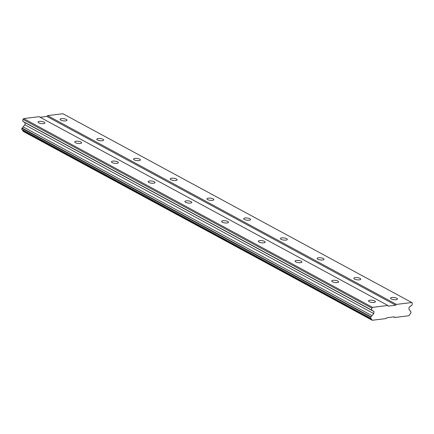 <?xml version="1.0" encoding="UTF-8"?>
<svg xmlns="http://www.w3.org/2000/svg" width="434" height="434" viewBox="0 0 434 434"><rect width="100%" height="100%" fill="white"/><g stroke="black" fill="none" stroke-linecap="round" stroke-linejoin="round"><path stroke-width="0.65" d="M44.214 122.144A3.472 1.09 7.3 0 0 40.427 121.319A3.472 1.09 7.3 0 0 38.008 122.046A3.472 1.09 7.3 0 0 38.691 122.827A3.472 1.09 7.3 0 0 42.472 123.652A3.472 1.09 7.3 0 0 44.897 122.925A3.472 1.09 7.3 0 0 44.214 122.144M374.699 300.99A3.472 1.09 7.3 0 0 370.918 300.16A3.472 1.09 7.3 0 0 368.499 300.887A3.472 1.09 7.3 0 0 369.182 301.668A3.472 1.09 7.3 0 0 372.963 302.498A3.472 1.09 7.3 0 0 375.383 301.771A3.472 1.09 7.3 0 0 374.699 300.99M337.977 281.118A3.472 1.09 7.3 0 0 334.196 280.288A3.472 1.09 7.3 0 0 331.777 281.015A3.472 1.09 7.3 0 0 332.46 281.796A3.472 1.09 7.3 0 0 336.241 282.626A3.472 1.09 7.3 0 0 338.661 281.899A3.472 1.09 7.3 0 0 337.977 281.118M301.256 261.246A3.472 1.09 7.3 0 0 297.474 260.416A3.472 1.09 7.3 0 0 295.055 261.143A3.472 1.09 7.3 0 0 295.738 261.924A3.472 1.09 7.3 0 0 299.52 262.754A3.472 1.09 7.3 0 0 301.945 262.027A3.472 1.09 7.3 0 0 301.256 261.246M264.539 241.375A3.472 1.09 7.3 0 0 260.753 240.544A3.472 1.09 7.3 0 0 258.333 241.271A3.472 1.09 7.3 0 0 259.017 242.053A3.472 1.09 7.3 0 0 262.798 242.883A3.472 1.09 7.3 0 0 265.223 242.156A3.472 1.09 7.3 0 0 264.539 241.375M227.817 221.503A3.472 1.09 7.3 0 0 224.036 220.678A3.472 1.09 7.3 0 0 221.611 221.4A3.472 1.09 7.3 0 0 222.295 222.181A3.472 1.09 7.3 0 0 226.081 223.011A3.472 1.09 7.3 0 0 228.501 222.284A3.472 1.09 7.3 0 0 227.817 221.503M191.096 201.631A3.472 1.09 7.3 0 0 187.314 200.806A3.472 1.09 7.3 0 0 184.889 201.528A3.472 1.09 7.3 0 0 185.578 202.309A3.472 1.09 7.3 0 0 189.36 203.139A3.472 1.09 7.3 0 0 191.779 202.412A3.472 1.09 7.3 0 0 191.096 201.631M154.374 181.759A3.472 1.09 7.3 0 0 150.593 180.935A3.472 1.09 7.3 0 0 148.173 181.656A3.472 1.09 7.3 0 0 148.857 182.443A3.472 1.09 7.3 0 0 152.638 183.267A3.472 1.09 7.3 0 0 155.057 182.54A3.472 1.09 7.3 0 0 154.374 181.759M117.652 161.887A3.472 1.09 7.3 0 0 113.871 161.063A3.472 1.09 7.3 0 0 111.451 161.784A3.472 1.09 7.3 0 0 112.135 162.571A3.472 1.09 7.3 0 0 115.916 163.396A3.472 1.09 7.3 0 0 118.336 162.669A3.472 1.09 7.3 0 0 117.652 161.887M80.93 142.016A3.472 1.09 7.3 0 0 77.149 141.191A3.472 1.09 7.3 0 0 74.729 141.913A3.472 1.09 7.3 0 0 75.413 142.699A3.472 1.09 7.3 0 0 79.194 143.524A3.472 1.09 7.3 0 0 81.619 142.797A3.472 1.09 7.3 0 0 80.93 142.016M66.288 119.421A3.472 1.09 7.3 0 0 62.507 118.596A3.472 1.09 7.3 0 0 60.082 119.323A3.472 1.09 7.3 0 0 60.765 120.104A3.472 1.09 7.3 0 0 64.552 120.929A3.472 1.09 7.3 0 0 66.972 120.202A3.472 1.09 7.3 0 0 66.288 119.421M396.774 298.266A3.472 1.09 7.3 0 0 392.992 297.436A3.472 1.09 7.3 0 0 390.573 298.163A3.472 1.09 7.3 0 0 391.256 298.945A3.472 1.09 7.3 0 0 395.038 299.775A3.472 1.09 7.3 0 0 397.457 299.048A3.472 1.09 7.3 0 0 396.774 298.266M360.052 278.395A3.472 1.09 7.3 0 0 356.271 277.565A3.472 1.09 7.3 0 0 353.851 278.292A3.472 1.09 7.3 0 0 354.535 279.073A3.472 1.09 7.3 0 0 358.316 279.903A3.472 1.09 7.3 0 0 360.741 279.176A3.472 1.09 7.3 0 0 360.052 278.395M323.33 258.523A3.472 1.09 7.3 0 0 319.549 257.693A3.472 1.09 7.3 0 0 317.129 258.42A3.472 1.09 7.3 0 0 317.813 259.201A3.472 1.09 7.3 0 0 321.594 260.031A3.472 1.09 7.3 0 0 324.019 259.304A3.472 1.09 7.3 0 0 323.33 258.523M286.614 238.651A3.472 1.09 7.3 0 0 282.832 237.827A3.472 1.09 7.3 0 0 280.407 238.548A3.472 1.09 7.3 0 0 281.091 239.329A3.472 1.09 7.3 0 0 284.872 240.159A3.472 1.09 7.3 0 0 287.297 239.432A3.472 1.09 7.3 0 0 286.614 238.651M249.892 218.779A3.472 1.09 7.3 0 0 246.111 217.955A3.472 1.09 7.3 0 0 243.686 218.676A3.472 1.09 7.3 0 0 244.375 219.458A3.472 1.09 7.3 0 0 248.156 220.288A3.472 1.09 7.3 0 0 250.575 219.561A3.472 1.09 7.3 0 0 249.892 218.779M213.17 198.908A3.472 1.09 7.3 0 0 209.389 198.083A3.472 1.09 7.3 0 0 206.964 198.805A3.472 1.09 7.3 0 0 207.653 199.586A3.472 1.09 7.3 0 0 211.434 200.416A3.472 1.09 7.3 0 0 213.853 199.689A3.472 1.09 7.3 0 0 213.17 198.908M176.448 179.036A3.472 1.09 7.3 0 0 172.667 178.211A3.472 1.09 7.3 0 0 170.247 178.933A3.472 1.09 7.3 0 0 170.931 179.719A3.472 1.09 7.3 0 0 174.712 180.544A3.472 1.09 7.3 0 0 177.132 179.817A3.472 1.09 7.3 0 0 176.448 179.036M139.726 159.164A3.472 1.09 7.3 0 0 135.945 158.339A3.472 1.09 7.3 0 0 133.526 159.061A3.472 1.09 7.3 0 0 134.209 159.848A3.472 1.09 7.3 0 0 137.99 160.672A3.472 1.09 7.3 0 0 140.415 159.945A3.472 1.09 7.3 0 0 139.726 159.164M103.004 139.292A3.472 1.09 7.3 0 0 99.223 138.468A3.472 1.09 7.3 0 0 96.804 139.195A3.472 1.09 7.3 0 0 97.487 139.976A3.472 1.09 7.3 0 0 101.268 140.8A3.472 1.09 7.3 0 0 103.693 140.073A3.472 1.09 7.3 0 0 103.004 139.292M372.535 307.359L23.686 118.574L39.017 116.686L387.866 305.465L372.535 307.359L371.829 308.156L22.98 119.377L22.736 121.265L25.145 122.746L24.879 124.824L23.094 126.847A1.606 1.183 118.4 0 1 22.069 128.014L21.7 129.375L370.717 318.366A1.606 1.183 -61.6 0 1 370.956 318.453A1.606 1.183 -61.6 0 1 371.471 319.31L372.236 320.265L386.189 318.545L386.895 317.742L394.256 316.836L394.777 317.487L408.73 315.762L409.767 314.585A1.606 1.183 -61.6 0 1 410.792 313.424L410.993 311.851A1.606 1.183 -61.6 0 1 410.754 311.764A1.606 1.183 -61.6 0 1 410.238 310.901L408.926 309.258L409.191 307.185L412.056 305.053L412.3 303.165L411.779 302.514L396.448 304.408L395.743 305.211L388.387 306.116L387.866 305.465M372.236 320.265L23.387 131.486L22.622 130.531A1.606 1.183 118.4 0 0 22.308 129.826M370.717 318.366L21.7 129.375M23.686 118.574L22.98 119.377M411.779 302.514L62.93 113.735L47.599 115.628L46.894 116.426L40.091 117.267M371.829 308.156L371.585 310.05L373.994 311.525L373.728 313.603L371.943 315.626A1.606 1.183 -61.6 0 1 370.918 316.793L370.549 318.155M393.698 316.901L394.777 317.487M371.943 315.626L23.094 126.847M24.879 124.824L373.728 313.603M373.994 311.525L25.145 122.746M22.736 121.265L371.585 310.05M46.894 116.426L395.743 305.211M396.448 304.408L47.599 115.628M22.622 130.531L371.471 319.31M370.918 316.793L22.069 128.014M410.553 311.612L410.993 311.851M370.69 317.053L21.841 128.274"/></g></svg>
